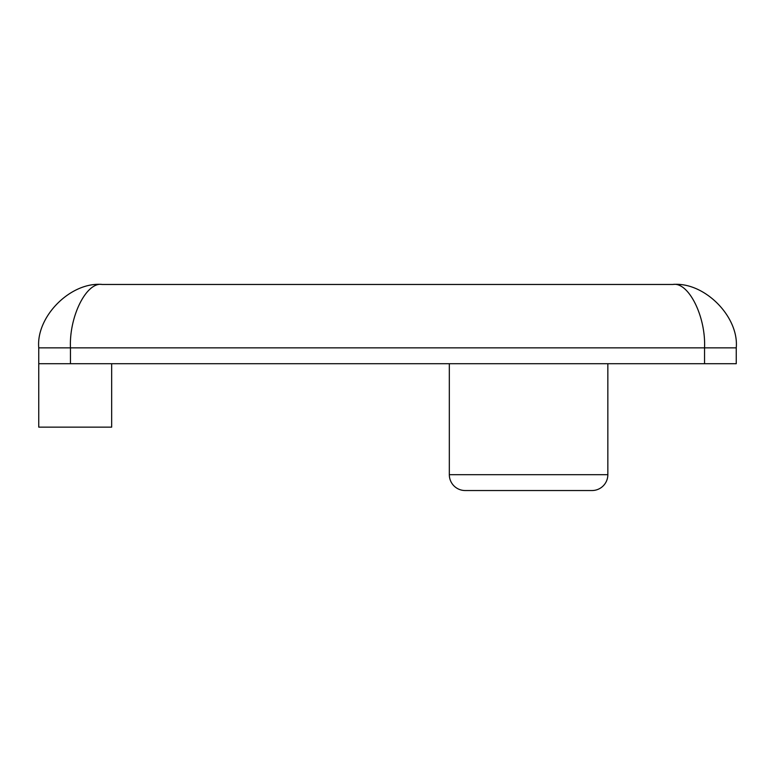 <?xml version="1.0" encoding="UTF-8"?>
<svg xmlns="http://www.w3.org/2000/svg" width="775" height="775" viewBox="0 0 775 775"><rect width="100%" height="100%" fill="white"/><g stroke="black" fill="none" stroke-linecap="round" stroke-linejoin="round"><path stroke-width="1.16" d="M449.326 363.717L449.326 474.688A15.849 15.849 0 0 0 465.174 490.536L481.033 490.536M449.326 474.688L607.842 474.688A15.849 15.849 0 0 1 591.993 490.536L465.174 490.536M607.842 474.688L607.842 363.717M736.25 363.717L38.75 363.717L38.75 347.868C35.912 316.5 70.787 281.625 102.155 284.464L672.845 284.464C704.213 281.625 739.088 316.5 736.25 347.868L736.25 363.717M111.668 363.717L111.668 427.132L38.75 427.132L38.75 363.717M704.543 363.717L704.543 347.868L70.457 347.868C69.033 316.5 86.471 281.625 102.155 284.464C70.787 281.625 35.912 316.5 38.75 347.868L70.457 347.868L70.457 363.717M704.543 347.868C705.967 316.5 688.529 281.625 672.845 284.464C704.213 281.625 739.088 316.5 736.25 347.868L704.543 347.868M576.145 490.536L591.993 490.536"/></g></svg>
